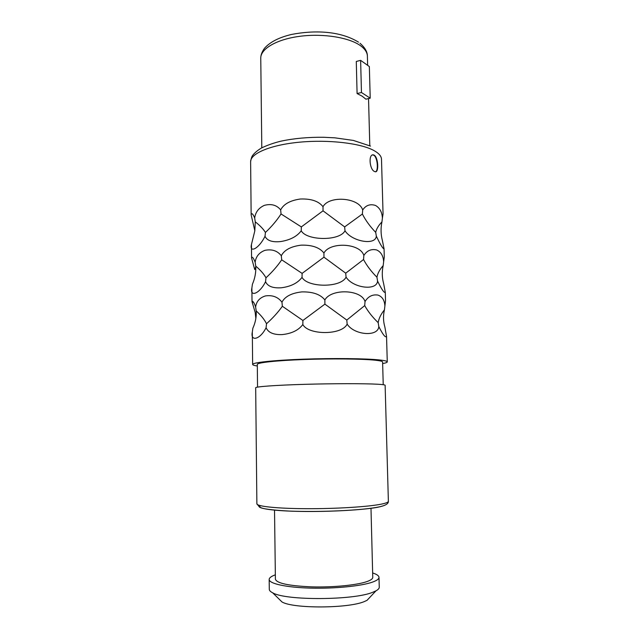 <?xml version="1.0" encoding="UTF-8"?>
<svg xmlns="http://www.w3.org/2000/svg" width="639" height="639" viewBox="0 0 639 639"><rect width="100%" height="100%" fill="white"/><g stroke="black" fill="none" stroke-linecap="round" stroke-linejoin="round"><path stroke-width="0.96" d="M372.585 154.934L373.695 155.189C377.561 157.066 378.631 171.068 375.492 171.755M374.111 155.109C378.36 157.282 379.087 173.145 375.117 171.715L374.558 171.516C369.478 169.694 368.232 153.664 373.448 154.878L374.111 155.109M254.689 218.027L255.273 221.869L254.825 230.799L251.446 244.521L251.582 258.044C252.149 256.255 253.34 257.661 255.153 262.254C255.919 256.519 259.17 252.549 264.889 250.352C271.887 248.93 277.358 250.72 281.304 255.744C284.315 249.977 290.905 246.454 301.097 245.16C311.984 244.849 319.596 247.477 323.933 253.028C330.067 241.582 360.196 243.06 363.847 255.48C367.01 250.552 371.299 248.715 376.706 249.977C380.996 251.982 383.312 255.912 383.64 261.774L384.287 257.014L384.047 248.795L382.402 240.568C380.788 234.513 380.636 228.283 381.946 221.885L382.402 218.091C382.066 212.1 379.766 207.883 375.484 205.438C370.093 203.745 365.827 205.271 362.688 210.015C359.046 197.419 329.101 195.302 323.007 206.701C318.693 201.173 311.129 198.609 300.314 199.017C290.194 200.462 283.644 204.089 280.657 209.911C276.743 205.055 271.303 203.537 264.354 205.351C258.675 207.947 255.456 212.172 254.689 218.027C252.892 213.682 251.71 212.643 251.151 214.92L254.833 230.735M323.007 206.701L323.03 210.822L344.653 226.901L344.996 230.751C351.738 241.55 375.628 245.815 376.331 236.134C380.373 244.641 382.945 248.867 384.047 248.795M255.153 262.254L255.744 266.128C256.079 272.318 254.969 278.356 252.413 284.243L251.878 288.029L252.014 301.688L252.565 301.312C253.555 301.832 254.578 303.741 255.616 307.039C256.391 301.416 259.666 297.71 265.425 295.929C272.478 294.898 277.989 296.983 281.959 302.167C284.986 296.464 291.632 293.037 301.888 291.895C312.846 291.696 320.506 294.387 324.876 299.971C331.05 288.469 361.362 289.283 365.029 301.536C368.208 296.408 372.513 294.259 377.945 295.074C382.25 296.624 384.566 300.258 384.894 305.993L385.525 300.657L385.293 292.342L383.616 283.476C382.002 277.685 381.85 271.727 383.176 265.6L383.64 261.774M251.878 288.029C249.737 297.462 259.618 293.836 265.552 281.695C267.637 286.312 272.885 288.341 281.296 287.782C290.857 286.544 297.766 283.061 302.031 277.342C307.415 287.67 340.914 288.029 346.058 277.11C352.848 288.029 376.866 291.216 377.561 281.056C381.619 289.379 384.199 293.141 385.293 292.342M255.616 307.039L256.215 310.945C256.551 316.84 255.432 322.599 252.852 328.238L252.317 332.064L252.637 364.454C252.349 362.577 273.069 360.276 303.118 359.19C333.119 358.096 366.307 358.487 379.726 359.981C384.726 360.532 387.242 361.163 387.266 361.866C387.242 362.433 385.7 363.008 382.649 363.575M252.317 332.064C250.161 341.897 260.129 339.772 266.096 327.687C268.196 332.544 273.484 334.852 281.959 334.612C291.584 333.646 298.541 330.275 302.83 324.508C308.254 335.171 341.977 335.403 347.145 324.077C353.982 335.124 378.128 337.2 378.807 326.553C382.889 334.676 385.469 337.967 386.547 336.418L384.846 326.904C383.224 321.377 383.088 315.698 384.43 309.867L384.894 305.993M251.151 214.92L250.624 161.771C250.288 153.576 270.337 144.949 299.451 142.193C328.526 139.39 360.779 143.224 373.983 150.564C378.903 153.296 381.411 156.196 381.499 159.255L383.057 213.889L382.402 218.091M376.331 236.134L375.708 232.356C376.419 228.93 378.496 225.439 381.946 221.885M344.653 226.901L362.377 214.033C365.668 220.479 370.109 226.581 375.708 232.356M251.446 244.521C249.314 253.579 259.122 248.475 265.009 236.278C267.086 240.671 272.294 242.429 280.649 241.558C290.146 240.048 297.007 236.462 301.241 230.783C306.584 240.783 339.868 241.27 344.996 230.751M255.768 266.83L254.721 269.554L251.582 258.044M252.014 301.68L255.161 312.327L255.848 318.438M252.637 364.454C252.685 365.021 254.25 365.532 257.317 365.987M363.847 255.48L363.543 259.53C366.842 265.712 371.307 271.607 376.938 277.214C377.641 273.372 379.718 269.498 383.176 265.6M377.561 281.056L376.938 277.214M255.744 266.128C260.416 270.041 263.827 273.931 265.976 277.797C272.214 272.07 277.454 266.072 281.695 259.817L302.111 273.388L323.957 257.174L345.715 273.18L346.058 277.11M345.715 273.18L363.543 259.53M302.111 273.388L302.031 277.342M265.976 277.797L265.552 281.695M281.304 255.744L281.695 259.817M323.933 253.028L323.957 257.174M362.688 210.015L362.377 214.033M255.273 221.869C259.921 225.463 263.308 228.994 265.433 232.452C271.631 226.613 276.831 220.447 281.048 213.961L301.328 226.917L301.241 230.783M301.328 226.917L323.03 210.822M265.433 232.452L265.009 236.278M280.657 209.911L281.048 213.961M365.029 301.536L364.717 305.61C368.032 311.52 372.521 317.2 378.176 322.647C378.871 318.374 380.956 314.108 384.43 309.867M378.807 326.553L378.176 322.647M256.215 310.945C260.92 315.179 264.362 319.436 266.519 323.725C272.797 318.102 278.077 312.287 282.35 306.265L302.91 320.474L324.9 304.132L346.801 320.059L347.145 324.077M346.801 320.059L364.717 305.61M302.91 320.474L302.83 324.508M266.519 323.725L266.096 327.687M281.959 302.167L282.35 306.265M324.876 299.971L324.9 304.132M257.541 387.114L257.301 364.406C257.046 362.656 276.336 360.524 304.196 359.517C332.008 358.503 362.832 358.854 375.452 360.236C380.189 360.747 382.577 361.339 382.601 362.001L383.232 384.702M377.809 384.239C382.665 384.518 385.101 384.862 385.125 385.277L388.376 501.28C388.4 502.238 385.956 503.212 381.06 504.195C367.976 506.823 335.595 508.844 306.297 508.692C276.951 508.564 256.646 506.368 256.878 503.804L255.68 387.761C255.416 386.675 275.353 385.197 304.188 384.351C332.975 383.504 364.845 383.48 377.809 384.239M274.522 510.122L275.401 579.206C276.767 583.319 288.9 585.875 311.808 586.874C333.207 587.481 356.993 585.124 366.994 581.562C370.86 580.188 372.785 578.774 372.761 577.336L370.987 508.269M275.345 574.82C271.287 576.29 269.227 577.84 269.179 579.453C269.035 583.623 286.04 587.449 310.338 588.104C334.596 588.791 361.506 586.091 372.649 582.057C376.906 580.516 379.023 578.942 378.991 577.344C378.879 575.731 376.762 574.269 372.649 572.959M369.901 597.297L367.058 600.317L364.462 601.507C348.606 608.536 293.109 608.783 281.983 601.946L272.693 592.816C285.665 600.724 354.022 600.38 372.904 592.209L375.996 590.827C378.2 589.621 379.286 588.407 379.254 587.193L378.991 577.344M272.693 592.816C270.441 591.69 269.315 590.524 269.299 589.31L269.179 579.453M281.983 601.946L279.027 599.047M360.628 60.346L369.35 66.56L370.213 98.174L365.891 99.181L362.209 96.225L357.089 93.55L361.458 92.511L360.628 60.346L356.282 61.472L357.089 93.55M370.213 98.174L361.458 92.511M260.472 505.697C255.943 508.42 273.069 511.04 302.111 511.44C331.066 511.863 365.196 509.858 378.52 507.094M379.59 506.871L384.015 505.577M358.503 42.15C339.924 30.712 314.1 30.057 291.48 34.466C279.075 37.405 270.097 41.99 264.546 48.221C261.998 51.743 260.736 55.066 260.76 58.197C260.472 48.82 276.775 39.203 300.242 36.247C323.669 33.236 349.837 37.629 360.907 45.992C365.125 49.179 367.281 52.558 367.393 56.152L367.641 65.338M386.547 336.418L387.266 361.866M252.565 301.312L252.445 303.493M388.376 501.28C388.544 503.628 385.676 505.457 379.774 506.775C362.081 510.569 319.5 512.27 289.203 511.072C272.078 510.146 262.206 508.852 259.578 507.198L256.878 503.804M367.058 600.317L375.996 590.827M359.989 43.26C364.957 47.542 367.425 51.839 367.393 56.152M368.535 98.566L369.797 145.732M260.76 58.197L261.798 147.809M250.624 161.771C251.151 158.264 251.974 155.964 253.084 154.878C254.761 152.737 257.493 150.477 261.287 148.088C267.318 145.173 273.883 142.864 280.984 141.163C294.012 138.383 308.31 137.089 323.869 137.281L334.876 137.832L353.335 140.42L370.516 146.099M373.448 154.878L373.032 154.957"/></g></svg>
